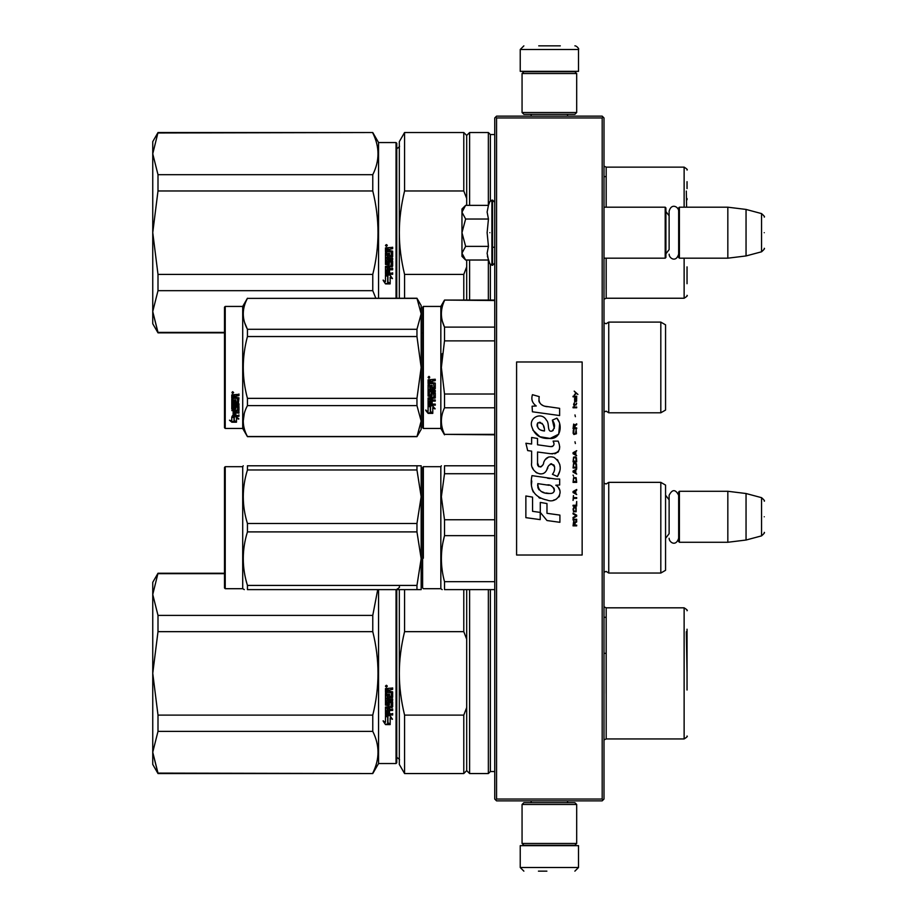 <?xml version="1.0" encoding="UTF-8"?>
<svg xmlns="http://www.w3.org/2000/svg" width="917" height="917" viewBox="0 0 917 917"><rect width="100%" height="100%" fill="white"/><g stroke="black" fill="none" stroke-linecap="round" stroke-linejoin="round"><path stroke-width="1.38" d="M602.182 117.961L602.182 799.039L603.088 799.945L604.005 799.039L604.005 117.961L602.182 116.138L496.555 116.138L495.65 117.055L496.555 117.961L602.182 117.961L603.088 117.055M603.088 799.945L602.182 800.862L496.555 800.862L495.65 799.945L496.555 799.039L496.555 117.961M602.182 799.039L496.555 799.039M495.65 799.945L494.744 799.039L494.744 117.961L495.65 117.055M665.559 541.901L665.559 491.638M679.394 542.268L678.66 541.534L678.66 492.005L679.394 491.283L727.834 491.283L727.834 542.268L679.394 542.268L679.394 491.283M746.048 493.518L761.557 497.667L761.557 535.872L746.048 540.033L746.048 493.518L727.834 491.283M764.251 516.775C764.251 496.67 764.251 496.67 764.251 516.775C764.251 536.881 764.251 536.881 764.251 516.775M604.005 258.181L665.192 258.181L665.192 207.196L604.005 207.196M665.192 258.181L665.914 257.459L665.914 207.918L665.192 207.196M679.394 258.181L678.66 257.459L678.66 207.918L679.394 207.196L727.834 207.196L727.834 258.181L679.394 258.181L679.394 207.196M746.048 209.431L761.557 213.592L761.557 251.797L746.048 255.946L746.048 209.431L727.834 207.196M764.251 232.689C764.251 212.584 764.251 212.584 764.251 232.689C764.251 252.794 764.251 252.794 764.251 232.689M665.914 253.814L669.123 249.607L669.123 211.185L669.123 215.782L665.914 211.563M665.914 537.901L669.123 533.683L669.123 495.272L669.123 499.857L665.914 495.65M465.079 259.488L461.962 256.359L461.962 253.195L465.618 260.027L488.452 260.027L487.122 253.333L488.452 246.364L487.122 232.689L488.452 219.025L487.122 212.045L488.452 205.351L465.618 205.351L461.962 212.182L461.962 253.195L465.63 246.364L461.962 232.689L465.63 219.025L488.452 219.025M489.85 232.689C489.85 272.888 489.85 272.888 489.85 232.689C489.85 192.49 489.85 192.49 489.85 232.689M487.385 256.141L489.85 263.844L492.555 265.288L494.744 263.099M465.63 219.025L461.962 212.182L461.962 209.019L465.079 205.901M488.452 246.364L465.63 246.364M576.69 804.496L574.867 802.673L523.871 802.673L522.06 804.496L576.69 804.496L576.69 843.468L574.867 845.291L523.871 845.291L522.06 843.468L576.69 843.468M522.06 843.468L522.06 804.496M522.06 112.504L523.871 114.327L574.867 114.327L576.69 112.504L522.06 112.504L522.06 73.532L523.871 71.709L574.867 71.709L576.69 73.532L522.06 73.532M576.69 73.532L576.69 112.504M553.627 845.657L533.637 845.657M578.512 867.505L520.237 867.505L520.237 845.657L578.512 845.657L578.512 867.505L574.867 871.15M538.439 871.15L546.887 871.15M520.237 49.495L578.512 49.495L578.512 71.343L520.237 71.343L520.237 49.495L523.871 45.85M560.298 45.85L538.726 45.85M224.493 573.228L157.999 573.228L152.749 594.491L157.999 615.399L157.999 631.664L152.749 673.296L157.999 715.111L372.772 715.111C379.73 687.292 379.73 659.472 372.772 631.664L372.772 615.399L157.999 615.399M224.493 573.664L157.999 573.664M152.749 594.491L152.749 582.329L157.999 573.228M396.041 589.62L396.041 763.529L378.561 763.529L372.772 773.547L157.999 773.1L152.749 752.284L157.999 773.547L152.749 764.434L152.749 673.468M152.749 752.192L157.999 731.376L372.772 731.376C379.73 745.28 379.73 759.196 372.772 773.1M152.749 673.296L152.749 594.571M372.772 731.376L372.772 715.111M378.561 763.529L378.561 589.62M377.724 589.62L372.772 615.399M157.999 731.376L157.999 715.111M372.772 631.664L157.999 631.664M386.389 685.263L387.295 686.191L386.389 687.108L385.472 686.191L386.389 685.263M389.519 696.301L389.519 694.077L389.519 696.496L391.307 696.278L391.307 692.576L385.472 692.358L385.472 688.587L392.648 688.025L392.648 689.378L389.519 689.939L392.648 689.24L392.648 687.91M388.166 703.901L388.166 701.803L388.166 704.141L386.825 704.141L386.825 700.45L392.648 700.45L392.648 699.167L386.825 699.167L386.825 697.871L392.648 697.321L392.648 691.831L389.519 691.28L389.519 689.939M388.166 701.803L392.648 701.803L392.086 707.592L389.519 707.316L392.648 706.801L392.648 701.803M392.648 713.483L392.648 714.687L385.472 714.183L385.472 707.076L385.472 714.515L392.648 715.019L392.648 713.816L389.519 713.816L389.519 710.973L388.166 710.973L388.166 713.816L386.825 713.621L386.825 710.48L392.648 710.48L392.648 709.242L389.519 709.242L389.519 707.592M385.472 707.076L391.089 706.548L391.307 702.789L389.519 702.548L391.307 702.789M389.519 694.077L388.166 694.077L388.166 696.496L387.043 696.496L386.825 693.435L385.472 693.435L385.472 705.116L388.957 705.643L389.519 702.789M385.507 724.59L390.172 724.59L387.696 723.364L387.696 717.174L385.472 716.028L385.472 722.264L383.18 721.117L385.507 724.59L383.18 720.739M390.172 718.183L392.43 719.329L390.103 715.764L385.472 715.764L387.948 717.037L387.948 723.238L390.172 724.338L390.172 717.828L392.43 718.962M396.041 763.529L396.763 762.795L396.763 589.62M387.295 686.134L386.389 686.993L385.472 686.145M392.086 697.871L392.648 691.831M392.086 697.665L386.825 697.871M386.825 700.45L392.648 700.233L392.648 698.96M386.825 710.48L392.648 710.182L392.648 708.956M388.166 713.483L388.166 710.973M389.519 713.483L389.519 710.973M389.519 704.864L385.472 704.864L385.472 693.435M386.825 696.095L386.825 693.435M388.166 696.301L388.166 694.077M391.307 692.576L385.472 692.209L385.472 688.587M387.696 722.963L387.696 717.174M389.335 724.178L385.507 724.178M385.472 721.874L385.472 716.028M390.172 723.926L387.948 722.837M387.948 717.037L385.472 715.432M387.02 686.386L387.02 685.664L385.839 685.664L385.736 686.569L387.02 686.569L386.458 686.019M388.166 689.24L386.825 689.458L386.825 691.28L388.166 691.28L388.166 689.24M388.166 707.316L386.825 707.523L387.043 709.242L388.166 709.242L388.166 707.316M387.02 685.767L385.736 685.87M388.166 689.378L386.825 689.595M388.166 707.592L386.825 707.798M687.039 690.031L687.039 629.211M687.039 639.206L687.039 671.542M404.569 773.547L399.319 764.434L399.319 673.387C399.331 686.833 401.084 700.748 404.569 715.111L463.784 715.111L463.784 773.547L404.569 773.547L404.569 715.111M399.319 589.62L399.319 673.387C399.331 659.931 401.084 646.027 404.569 631.664L463.784 631.664L466.696 639.241L466.696 707.523L463.784 715.111M404.569 589.62L404.569 631.664M463.784 589.62L463.784 631.664M463.784 773.547L466.696 770.624L466.696 707.523M466.696 589.62L466.696 639.241M466.696 770.624L469.607 773.547L469.607 589.62M494.744 771.541L490.366 771.541L488.36 773.547L488.36 589.62M490.366 771.541L490.366 589.62M606.148 693.412L606.148 617.29L604.005 617.29M604.005 653.351L606.183 653.351M686.317 631.744L687.039 673.387M157.999 132.976L372.772 132.529L157.999 132.529L152.749 153.792L157.999 174.7L157.999 190.965L152.749 232.597L157.999 274.412L372.772 274.412C379.73 246.593 379.73 218.785 372.772 190.965L372.772 174.7L157.999 174.7M152.749 153.792L152.749 141.642L157.999 132.529M224.493 332.401L157.999 332.401L152.749 311.585L157.999 332.848L152.749 323.747L152.749 232.78M152.749 311.505L157.999 290.678L372.772 290.678L375.832 298.243M152.749 232.597L152.749 153.884M378.561 298.243L378.561 142.548L372.772 132.529M372.772 290.678L372.772 274.412M372.772 132.976C379.73 146.88 379.73 160.796 372.772 174.7M157.999 290.678L157.999 274.412M372.772 190.965L157.999 190.965M396.041 298.243L396.041 142.548L378.561 142.548M386.389 244.575L387.295 245.492L386.389 246.421L385.472 245.492L386.389 244.575M389.519 255.614L389.519 253.379L389.519 255.797L391.307 255.591L391.307 251.877L385.472 251.659L385.472 247.899L392.648 247.326L392.648 248.679L389.519 249.241L392.648 248.553L392.648 247.212M388.166 263.202L388.166 261.116L388.166 263.454L386.825 263.454L386.825 259.763L392.648 259.763L392.648 258.468L386.825 258.468L386.825 257.173L392.648 256.622L392.648 251.143L389.519 250.582L389.519 249.241M388.166 261.116L392.648 261.116L392.086 266.904L389.519 266.629L392.648 266.102L392.648 261.116M392.648 272.796L392.648 273.988L385.472 273.484L385.472 266.377L385.472 273.816L392.648 274.332L392.648 273.117L389.519 273.117L389.519 270.286L388.166 270.286L388.166 273.117L386.825 272.922L386.825 269.781L392.648 269.781L392.648 268.543L389.519 268.543L389.519 266.904M385.472 266.377L391.089 265.85L391.307 262.09L389.519 261.861L391.307 262.09M389.519 253.379L388.166 253.379L388.166 255.797L387.043 255.797L386.825 252.737L385.472 252.737L385.472 264.428L388.957 264.956L389.519 262.09M385.507 283.892L390.172 283.892L387.696 282.677L387.696 276.476L385.472 275.341L385.472 281.576L383.18 280.43L385.507 283.892L383.18 280.04M390.172 277.496L392.43 278.63L390.103 275.077L385.472 275.077L387.948 276.349L387.948 282.551L390.172 283.64L390.172 277.129L392.43 278.264M396.041 142.548L396.763 143.281L396.763 298.243M387.295 245.447L386.389 246.306L385.472 245.447M392.086 257.173L392.648 251.143M392.086 256.978L386.825 257.173M386.825 259.763L392.648 259.545L392.648 258.262M386.825 269.781L392.648 269.483L392.648 268.257M388.166 272.796L388.166 270.286M389.519 272.796L389.519 270.286M389.519 264.165L385.472 264.165L385.472 252.737M386.825 255.396L386.825 252.737M388.166 255.614L388.166 253.379M391.307 251.877L385.472 251.51L385.472 247.899M387.696 282.276L387.696 276.476M389.335 283.479L385.507 283.479M385.472 281.175L385.472 275.341M390.172 283.238L387.948 282.149M387.948 276.349L385.472 274.733M387.02 245.687L387.02 244.965L385.839 244.965L385.736 245.871L387.02 245.871L386.458 245.332M388.166 248.553L386.825 248.771L386.825 250.582L388.166 250.582L388.166 248.553M388.166 266.629L386.825 266.824L387.043 268.543L388.166 268.543L388.166 266.629M387.02 245.068L385.736 245.171M388.166 248.679L386.825 248.897M388.166 266.904L386.825 267.099M687.039 198.519L687.039 199.734M399.319 298.243L399.319 232.689C399.331 246.146 401.084 260.05 404.569 274.412L463.784 274.412L463.784 300.065M466.696 198.542L466.696 135.441L463.784 132.529L404.569 132.529L399.319 141.642L399.319 232.689C399.331 219.232 401.084 205.328 404.569 190.965L463.784 190.965L466.696 198.542L466.696 205.351M404.569 298.243L404.569 274.412M404.569 132.529L404.569 190.965M466.696 300.065L466.696 266.836L463.784 274.412M463.784 132.529L463.784 190.965M466.696 260.027L466.696 266.836M469.607 300.065L469.607 260.027M466.696 135.441L469.607 132.529L469.607 205.351M488.36 300.065L488.36 260.027M494.744 134.535L490.366 134.535L488.36 132.529L488.36 205.351M490.366 300.065L490.366 264.658M490.366 134.535L490.366 200.72M606.148 176.603L606.148 207.196L606.148 176.603L604.005 176.603M687.039 283.72L687.039 266.87M687.039 188.604L687.039 181.669M686.317 191.057L686.592 207.196M665.559 537.729L665.559 543.586M422.622 497.564L422.622 579.899L422.622 467.418L423.356 466.696L440.836 466.696L440.836 588.703L442.166 589.62M423.356 558.201L423.356 466.696M494.744 581.676L444.516 581.676C440.343 566.328 440.343 550.991 444.516 535.643L444.516 519.756L441.364 496.739L444.516 473.722L494.744 473.722M494.744 589.62L444.516 589.62L444.516 581.676M440.836 588.703L423.356 588.703L422.622 587.98L422.622 579.899M422.622 575.991L422.622 502.573M422.622 494.653C422.622 466.295 422.622 466.295 422.622 494.653M494.744 519.756L444.516 519.756M494.744 465.779L444.516 465.779C440.343 465.79 440.343 465.79 444.516 465.779C440.343 465.79 440.343 465.79 444.516 465.779L444.516 473.722M444.436 535.929L442.911 542.704M444.516 589.62C440.343 589.62 440.343 589.62 444.516 589.62M494.744 535.643L444.516 535.643M608.739 482.353L608.739 573.045L660.813 573.045L660.813 482.353L608.739 482.353L606.114 483.993L604.051 483.144L604.051 572.254L606.114 571.406L608.739 573.045M660.813 482.353L665.559 485.093L665.559 570.305L660.813 573.045M665.559 517.75L665.559 511.801M421.132 589.62L416.96 589.62L416.96 585.424L421.167 558.659L421.167 496.739L416.96 523.504L416.96 531.894L421.167 558.659L421.167 589.62L247.441 589.62C241.882 589.62 241.882 589.62 247.441 589.62L247.441 585.424C241.882 567.577 241.882 549.741 247.441 531.894L247.441 523.504C241.882 505.668 241.882 487.821 247.441 469.974L247.441 465.779C241.882 465.79 241.882 465.79 247.441 465.779C241.882 465.79 241.882 465.79 247.441 465.779L416.96 465.779L416.96 469.974L247.441 469.974M225.227 466.696L224.493 467.418L224.493 587.98L225.227 588.703L225.227 466.696L242.707 466.696L243.234 465.779M419.826 465.779L416.96 465.779L421.167 465.779L421.167 496.739L416.96 469.974M416.96 531.894L247.441 531.894M416.96 585.424L247.441 585.424M416.96 523.504L247.441 523.504M421.132 465.779L420.089 465.779M244.323 589.62L242.707 588.703L225.227 588.703M242.707 466.696L242.707 588.703M665.559 371.947L665.559 365.172M422.622 307.172L422.622 367.442L422.622 307.172L423.356 306.438L440.836 306.438L444.516 300.065L494.744 300.065M494.744 300.535L444.516 300.065M422.622 377.919L422.622 427.723L423.356 428.457L423.356 306.438M422.622 367.442L422.622 427.723L422.622 367.442M422.622 373.23L422.622 422.084L422.622 373.23M422.622 364.37L422.622 312.812L422.622 364.37M423.356 428.457L440.836 428.457L440.836 306.438M430.566 406.965L428.09 405.853L432.709 405.853L435.036 408.948L432.79 407.962L432.79 413.166L430.566 412.26L430.566 406.495L428.09 405.394M432.79 412.616L430.566 411.722M432.79 407.48L435.036 408.455M428.124 413.372L432.79 413.372L430.314 412.363L430.314 407.079L428.09 406.082L428.09 411.446L425.797 410.484L428.124 413.372L425.797 409.968M431.426 412.822L428.124 412.822M432.136 381.197L432.136 382.561L435.266 383.123L435.266 388.602L429.431 389.14L429.431 390.413L435.266 390.413L435.266 391.662L429.431 391.662L429.431 395.193L430.784 395.193L431.345 392.442L435.266 392.957L435.266 397.955L432.136 398.437L432.136 399.961L435.266 399.961L435.266 401.096L429.431 401.096L429.431 403.938L430.784 404.11L430.784 401.554L432.136 401.554L432.136 404.11L435.266 404.11L435.266 405.188L428.09 404.741L428.09 397.955L433.913 397.267L433.695 393.714L432.136 393.909L431.563 396.614L428.09 396.121L428.09 384.739L429.431 384.739L429.66 387.788L430.784 387.788L430.784 385.381L432.136 385.381L432.136 387.788L433.913 387.57L433.695 383.661L428.09 383.661L428.09 379.821L435.266 379.237L435.266 380.624L432.136 381.197L432.698 380.463L435.266 380.463M434.704 389.14L429.431 389.14M435.266 391.376L429.431 391.662M435.266 397.588L432.136 398.437M435.266 400.695L429.431 401.096M428.652 405.188L428.09 404.294M433.913 393.909L432.136 393.909M432.136 395.777L428.09 395.777M433.913 383.673L428.09 383.466M429.431 398.631L429.431 399.778L430.784 399.961L430.784 398.437L429.431 398.253L429.431 399.388M430.784 398.437L429.431 398.253M429.431 380.842L429.431 382.561L430.784 382.561L430.784 380.624L429.431 380.842M430.784 380.624L429.431 380.681M435.266 404.741L428.652 404.741M428.996 378.285L428.09 377.323L428.996 376.36L428.996 378.285L428.09 377.265M442.235 353.653L441.364 367.442L444.481 341.021M494.744 434.36L444.516 434.36L494.744 434.83M494.744 394.023L444.516 394.023L444.516 407.778L494.744 407.778M444.516 434.36C440.343 425.499 440.343 416.639 444.516 407.778M444.516 394.023L441.364 367.442M494.744 340.872L444.516 340.872L444.516 327.117C440.343 318.256 440.343 309.396 444.516 300.535M442.418 321.408L444.516 327.117L494.744 327.117M608.739 412.788L660.813 412.788L660.813 322.108L608.739 322.108L608.739 412.788L606.114 411.148L604.005 412.065M665.559 362.949L665.559 410.059L660.813 412.788M665.559 367.442L665.559 324.836L660.813 322.108M429.637 376.887L429.637 377.724L428.354 377.724L429.11 376.887M416.96 436.652L421.167 429.362L421.167 421.063L416.96 405.612L416.96 398.356L421.167 367.442L416.96 336.539L416.96 329.283L421.167 313.832L416.96 298.243L421.167 305.533L421.167 421.063L416.96 436.652L247.441 436.652L242.707 428.457L225.227 428.457L224.493 427.723L224.493 307.172L225.227 306.438L225.227 428.457M244.644 322.635L247.361 329.134M244.266 413.578L243.234 421.063M416.96 336.539L247.441 336.539C241.882 357.149 241.882 377.747 247.441 398.356L247.441 405.612C241.882 415.917 241.882 426.222 247.441 436.515L247.441 436.652M416.96 398.356L247.441 398.356M416.96 329.283L247.441 329.283L247.441 336.539M416.96 298.38L247.441 298.38C241.882 308.674 241.882 318.978 247.441 329.283M416.96 298.243L247.441 298.38M247.441 298.243L242.707 306.438L242.707 428.457M416.96 405.612L247.441 405.612M416.96 436.515L247.441 436.515M242.707 306.438L225.227 306.438M233.537 416.811L234.259 417.052L234.259 421.442L236.483 421.545L233.995 420.869L233.995 417.739L233.995 421.522L236.483 422.198L231.818 422.198L231.818 421.545L234.099 421.545M234.259 420.8L236.483 421.407M234.259 417.648L231.783 416.811L236.403 416.811L238.729 419.115L236.483 418.393L236.483 417.785L238.729 418.496M236.483 418.393L236.483 422.061M231.783 394.86L231.783 398.322L237.388 398.322L231.783 397.955L231.783 394.86L238.959 394.321L238.959 395.594L235.818 396.11L236.391 395.25L238.959 395.25L238.959 394.001M235.818 396.11L235.818 397.348L238.959 397.852L238.386 403.159L238.959 397.852M238.386 403.159L233.124 403.159L233.124 404.248L238.959 404.248L238.959 405.325L233.124 405.325L238.959 404.878L238.959 403.812M233.124 405.325L233.124 408.317L234.477 408.317L234.477 406.437L234.477 407.824M234.477 406.437L238.959 406.437L238.959 410.071L235.818 410.461M238.959 406.437L238.959 410.587L235.818 410.976L235.818 412.214L238.959 412.214L238.959 413.12L233.124 412.57L233.124 415.344L234.477 415.481L234.477 413.475L234.477 414.908M238.959 411.676L238.959 412.57L233.124 412.57M234.477 413.12L235.818 413.12M234.477 413.475L235.818 413.475L235.818 414.908M235.818 413.475L235.818 415.481L238.959 415.481L238.959 416.307L232.345 416.307L232.345 415.722L238.959 415.722L238.959 414.908M232.345 416.307L232.345 415.722M237.606 406.758L235.818 406.758M232.345 409.486L231.783 399.296L231.783 409.074L235.256 409.486L235.818 407.228L237.606 407.228L237.388 410.186L231.783 410.587M231.783 399.296L233.124 399.296L233.124 401.382M233.124 399.296L233.124 401.795L234.477 401.978L234.477 399.869L234.477 401.566M234.477 399.869L235.818 399.869L235.818 401.566M235.818 399.869L235.818 401.978L237.606 401.795L237.388 398.322M233.124 411.137L233.124 412.065L234.477 412.214L234.477 410.461L233.124 410.61L233.124 411.527M234.477 395.594L233.124 395.456L233.124 397.348L234.477 397.348L234.477 395.25L233.124 395.456M233.124 410.61L234.477 410.461M232.345 408.982L235.818 408.581M238.386 402.735L233.124 402.735L233.124 403.812M232.689 393.45L232.689 391.685L233.606 392.568L232.689 393.45L233.285 392.935M231.818 422.198L229.479 420.204L231.783 420.88L231.783 416.983L233.995 417.739M231.783 416.983L231.783 420.25M230.591 420.536L231.818 421.545M232.265 392.155L232.517 392.763L232.265 392.155M233.331 392.763L232.047 392.935L232.047 392.258L233.331 392.763M577.928 394.425L574.202 391.123L575.83 393.026L574.202 395.193L576.38 393.416L577.928 394.425M576.69 525.877L576.69 525.12L575.062 525.12L575.062 522.954L576.69 521.933L576.69 521.039L574.902 522.186L573.664 521.303L573.045 525.877L576.69 525.877M573.045 520.031L576.69 520.031L576.69 519.263L573.045 519.263L573.045 520.031M573.045 518.243L576.69 516.202L576.69 515.194L573.045 513.153L573.045 513.921L576.22 515.698L573.045 517.486L573.045 518.243M573.045 509.084L573.583 511.755L576.14 511.755L576.14 507.422L573.893 507.17L573.045 509.084M573.045 505.267L573.045 506.024L576.69 506.024L576.69 501.45L576.22 505.267L573.045 505.267M576.69 490.251L576.69 489.483L573.045 491.523L573.045 492.544L576.69 494.572L575.761 493.3L575.761 490.755L576.69 490.251M576.14 477.654L573.583 477.654L573.045 482.365L576.69 482.365L576.14 477.654M573.583 476.255L573.045 475.109L573.583 476.255M573.045 472.049L576.69 474.089L575.761 472.817L575.761 470.272L576.69 469L573.045 471.029L573.045 472.049M576.449 463.784L575.452 462.89L573.583 463.268L573.045 467.979L576.69 467.979L576.449 463.784M576.449 457.675L575.452 456.781L573.583 457.159L573.045 461.87L576.69 461.87L576.449 457.675M575.372 443.553L574.982 441.765L575.372 443.553M573.045 407.79L576.69 407.79L576.69 407.022L573.045 407.022L573.045 407.79M576.61 399.262L576.69 397.863L574.592 398.242L574.672 401.933L574.672 398.884L575.761 401.933L576.61 401.176L576.61 399.262M573.434 495.593L573.045 500.43L573.434 498.389L576.69 498.389L576.69 497.633L573.434 497.633L573.434 495.593M576.69 450.671L573.045 452.711L573.045 453.732L576.69 455.76L575.761 454.488L575.761 451.943L576.69 450.671M576.071 404.993L576.69 403.205L575.91 404.351L574.512 404.351L574.202 402.953L573.583 404.351L574.202 406.013L574.512 404.993L576.071 404.993M576.14 429.809L575.452 433.879L573.744 433.5L573.973 429.683L573.274 430.314L573.125 433.237L573.893 434.509L576.449 433.752L576.14 429.809M576.69 427.895L575.062 427.895L575.062 425.729L576.69 424.72L576.69 423.826L574.902 424.972L573.664 424.078L573.045 428.663L576.69 428.663L576.69 427.895M575.372 416.696L574.982 414.92L575.372 416.696M576.69 396.843L576.69 396.213L573.045 396.213L573.045 396.843L576.69 396.843M547.231 406.724C540.789 405.899 538.119 402.54 539.23 396.625L532.456 394.688C530.989 399.285 532.25 403.044 536.262 405.979L532.089 406.208L532.41 411.79L559.622 415.55L559.622 408.34L544.698 406.197M556.871 418.152L552.366 420.135C555.393 424.388 555.209 428.056 551.816 431.173C546.715 432.216 549.822 423.081 546.372 420.101C541.511 411.24 528.135 417.9 532.009 427.242C534.726 435.162 540.514 438.899 549.363 438.452C560.711 439.816 563.004 424.995 556.871 418.152L558.912 421.682M537.545 462.879L537.545 452.012L550.498 453.709C558.992 453.628 561.548 449.422 558.166 441.111L553.111 441.111C554.865 444.539 553.983 446.361 550.475 446.602L537.534 444.791L537.534 438.486L531.631 437.466L531.631 444.023L525.899 443.243L527.676 450.591L531.631 451.13L531.631 462.879C530.06 471.143 542.853 478.972 546.841 469.687C548.171 464.804 550.567 463.28 554.017 465.125C555.221 468.438 554.693 471.498 552.424 474.307L557.421 476.508C562.064 468.828 560.929 462.455 554.017 457.388C549.019 455.852 545.581 457.537 543.701 462.455C543.632 467.2 536.651 468.736 537.545 462.879L538.99 466.776M555.805 479.041L531.975 475.636C529.155 489.219 534.244 497.381 547.231 500.12C556.883 504.109 565.537 490.95 555.805 485.219L559.668 485.001L559.668 479.041L555.805 479.041M540.285 502.413L540.285 512.42L546.979 520.535L559.909 522.312L559.909 515.102L546.979 513.314L546.979 503.571L540.285 502.413M525.865 517.658L540.216 519.618L540.216 512.408L532.559 511.331L532.559 497.129L525.865 495.971L525.865 517.658M582.146 361.986L516.592 361.986L516.592 555.014L582.146 555.014L582.146 361.986M543.105 405.601L541.741 404.752M539.563 402.689L538.806 400.786M532.055 400.316L532.387 401.245M552.366 420.135L554.315 428.331M553.203 430.417L551.747 431.196M532.8 430.016L539.872 436.721L550.12 438.429L558.717 434.2L559.634 424.067M557.421 476.508L559.817 471.006M560.092 466.799L559.771 464.438M558.006 460.494L557.295 459.6M548.675 456.998L545.179 459.704M542.463 465.16L541.638 466.375M541.271 466.684L540.503 467.017M546.223 470.96L547.827 467.934M550.292 464.094L551.174 463.75M551.461 463.715L554.625 466.764M554.67 468.621L554.361 470.421M532.559 467.773L533.247 469.298M535.757 472.255L537.224 473.126M539.597 473.825L540.721 473.929M543.403 473.47L544.996 472.461M553.111 441.111L553.914 443.278M552.71 446.396L551.312 446.636M551.495 453.812L552.653 453.869M554.567 453.777L556 453.376M557.616 452.448L558.545 451.519M559.427 449.479L559.725 446.648M549.868 478.536L547.506 478.215M553.593 500.109L556.011 499.444M559.003 496.922L559.599 495.616M560.069 492.956L560.035 491.787M559.828 490.48L558.315 487.431M531.768 480.932L531.516 484.302M532.032 488.807L533.27 492.028M538.829 497.576L540.228 498.309M543.598 430.841L541.408 430.222M538.543 428.629L537.167 426.118M537.121 425.855L537.167 424.044M539.311 422.244L540.629 422.473M542.039 423.333L543.047 424.892M543.54 426.153L543.999 427.78M547.231 484.933C553.295 483.729 557.926 493.85 549.753 493.472C542.027 493.77 538.038 490.492 537.798 483.626L549.077 485.299M551.53 486.205L552.16 486.56M553.742 487.89L554.292 489.048M554.395 489.987L554.327 490.561M554.292 491.203L553.157 492.693M548.584 493.346L545.913 492.968M544.045 492.555L541.133 491.455M539.013 489.838L537.809 487.523M537.649 486.136L537.694 484.589M574.592 525.12L573.434 525.12L573.893 521.933L574.592 525.12M573.515 509.084L573.973 507.938L575.761 507.938L575.991 510.987L573.973 511.25L573.515 509.084M575.452 490.882L575.452 493.174L573.354 492.028L575.452 490.882M573.515 479.304L573.973 478.158L575.761 478.158L576.22 481.597L573.515 481.597L573.515 479.304M575.452 470.398L575.452 472.691L573.354 471.544L575.452 470.398M573.515 464.93L573.973 463.784L575.761 463.784L576.22 467.212L573.515 467.212L573.515 464.93M573.515 458.821L573.973 457.675L575.761 457.675L576.22 461.113L573.515 461.113L573.515 458.821M575.83 398.757L576.071 401.302L575.372 400.156L575.83 398.757M575.452 452.07L575.452 454.362L573.354 453.216L575.452 452.07M574.592 427.895L573.434 427.895L573.893 424.72L574.592 427.895M544.492 430.979C538.898 430.451 536.651 427.735 537.775 422.829C542.383 422.554 544.618 425.259 544.492 430.979M488.452 205.351L489.85 201.534L492.555 200.089L492.555 265.288M491.902 200.089L491.902 265.288M606.148 617.29L606.148 653.351M606.183 738.942L684.128 738.942L684.128 607.822L606.183 607.822L606.183 738.942L604.005 739.927M606.148 258.181L606.148 288.775L606.148 258.181M606.183 258.181L606.183 298.243L604.005 299.229M684.128 207.196L684.128 167.135L606.183 167.135L606.183 207.196M606.183 298.243L684.128 298.243L684.128 258.181M604.051 412.008L604.051 322.887L606.114 323.747L608.739 322.108M746.048 540.033L727.834 542.268M761.557 497.667C764.09 499.903 764.996 501.083 764.251 501.186M761.557 535.872C764.09 533.637 764.996 532.468 764.251 532.353M492.555 247.258L494.744 247.258M746.048 255.946L727.834 258.181M761.557 213.592C764.09 215.816 764.996 216.997 764.251 217.1M761.557 251.797C764.09 249.562 764.996 248.381 764.251 248.278M678.66 211.185C678.889 207.116 671.496 202.531 669.123 211.185M669.123 254.192C668.929 258.021 675.921 263.087 678.66 254.192M678.66 495.272C675.485 489.116 672.299 489.116 669.123 495.272M669.123 538.279C668.963 542.004 675.783 547.277 678.66 538.279M492.555 200.089L494.744 202.279M531.161 802.673L531.161 800.862M567.577 802.673L567.577 800.862M531.573 845.291L530.611 845.657M567.164 845.291L568.127 845.657M520.237 867.505L523.871 871.15M567.577 114.327L567.577 116.138M531.161 114.327L531.161 116.138M567.164 71.709L568.127 71.343M531.573 71.709L530.611 71.343M578.512 49.495C579.578 49.151 576.518 45.621 574.867 45.85M372.772 773.547L157.999 773.547M396.408 589.62C399.136 587.9 400.099 586.926 399.319 586.697M396.408 757.155C399.136 758.863 400.099 759.838 399.319 760.067M422.622 573.228L421.167 573.228M488.36 773.547L469.607 773.547M606.183 607.822L604.005 606.836M684.128 738.942C686.844 737.245 687.819 736.282 687.039 736.03M684.128 607.822C686.844 609.518 687.819 610.493 687.039 610.745M224.493 332.848L157.999 332.848M396.408 148.921C399.136 147.213 400.099 146.239 399.319 146.009M422.622 332.848L421.167 332.848M488.36 132.529L469.607 132.529M606.183 167.135L604.005 166.149M684.128 298.243C686.844 296.558 687.819 295.583 687.039 295.331M684.128 167.135C686.844 168.82 687.819 169.794 687.039 170.046M440.836 466.696L441.364 465.779M440.836 428.457L444.516 434.83"/></g></svg>
